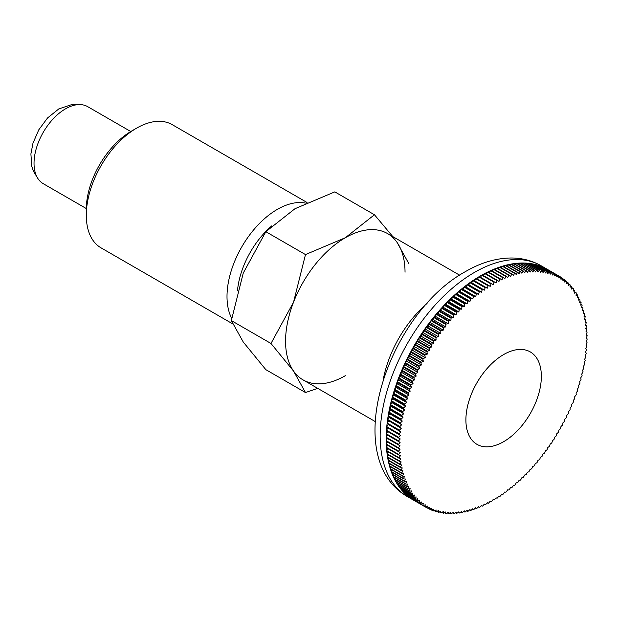 <?xml version="1.0" encoding="UTF-8"?>
<svg xmlns="http://www.w3.org/2000/svg" width="618" height="618" viewBox="0 0 618 618"><rect width="100%" height="100%" fill="white"/><g stroke="black" fill="none" stroke-linecap="round" stroke-linejoin="round"><path stroke-width="0.93" d="M305.655 203.121A71.147 41.074 120 0 0 253.813 229.687A71.147 41.074 120 0 0 227.007 296.516A71.147 41.074 120 0 0 231.688 318.293M271.727 225.887A63.924 36.91 120 0 0 237.497 290.522M307.022 202.48L172.175 124.627A71.147 41.074 120 0 0 136.601 128.15A71.147 41.074 120 0 0 86.296 215.28L86.296 209.386A63.924 36.91 120 0 1 131.495 131.101L136.601 128.15M392.809 236.601L374.454 214.755L345.3 237.745L305.477 254.577L293.565 302.109L270.985 343.477L293.565 371.086L305.477 392.538L317.714 388.351M408.946 263.824L397.034 242.372A84.481 48.776 120 0 0 345.3 237.745A84.481 48.776 120 0 0 293.565 302.109A84.481 48.776 120 0 0 285.562 341.221A84.481 48.776 120 0 0 293.565 371.086A84.481 48.776 120 0 0 345.3 375.705M305.477 392.538L265.84 369.657L243.26 342.04L231.348 320.587L243.26 273.063L265.84 231.696L294.995 208.706L334.817 191.874L374.454 214.755M541.353 376.354A53.349 30.8 -60 0 1 518.062 430.043A53.349 30.8 -60 0 1 476.949 444.334A53.349 30.8 -60 0 1 465.902 419.916A53.349 30.8 -60 0 1 489.186 366.227A53.349 30.8 -60 0 1 530.298 351.936A53.349 30.8 -60 0 1 541.353 376.354A53.357 30.807 -60 0 1 518.062 430.051A53.357 30.807 -60 0 1 476.949 444.342A53.357 30.807 -60 0 1 465.895 419.916A53.357 30.807 -60 0 1 489.186 366.219A53.357 30.807 -60 0 1 530.306 351.928A53.357 30.807 -60 0 1 541.353 376.354M405.037 272.237A84.481 48.776 120 0 0 397.034 242.372M265.84 231.696L305.477 254.577M231.348 320.587L270.985 343.477M86.296 215.28A71.147 41.074 120 0 0 101.035 247.849L232.716 323.878M494.037 500.062L493.133 499.545L494.037 500.062A133.395 77.018 120 0 0 494.5 499.784A489.232 399.259 -63.1 0 0 496.053 497.799A489.232 12.545 29 0 0 496.996 498.255A133.395 77.018 120 0 0 497.459 497.961A489.232 398.672 -66.2 0 0 498.973 495.953A489.232 25.075 27.9 0 0 499.954 496.339A133.395 77.018 120 0 0 500.418 496.03A489.232 397.683 -69.3 0 0 501.893 494.006A489.232 37.59 26.9 0 0 502.905 494.323A133.395 77.018 120 0 0 503.369 493.998A489.232 396.308 -72.3 0 0 504.798 491.959A489.232 50.066 25.8 0 0 505.841 492.206A133.395 77.018 120 0 0 506.304 491.866A489.232 394.539 -75.3 0 0 507.687 489.811A489.232 62.488 24.8 0 0 508.769 489.989A133.395 77.018 120 0 0 509.232 489.634A489.232 392.384 -78.3 0 0 510.568 487.571A489.232 74.848 23.7 0 0 511.681 487.672A133.395 77.018 120 0 0 512.137 487.301A489.232 389.834 -81.2 0 0 513.434 485.23A489.232 87.138 22.6 0 0 514.578 485.261A133.395 77.018 120 0 0 515.026 484.875A489.232 386.907 -84 0 0 516.277 482.805A489.232 99.336 21.6 0 0 517.451 482.766A133.395 77.018 120 0 0 517.899 482.364A489.232 383.593 -86.7 0 0 519.097 480.286A489.232 111.441 20.5 0 0 520.294 480.171A133.395 77.018 120 0 0 520.742 479.761A489.232 379.908 -89.4 0 0 521.893 477.675A489.232 123.438 19.4 0 0 523.114 477.498A133.395 77.018 120 0 0 523.554 477.065A489.232 375.844 -91.9 0 0 524.659 474.987A489.232 135.311 18.3 0 0 525.91 474.732A133.395 77.018 120 0 0 526.343 474.292A489.232 371.403 -94.4 0 0 527.393 472.214A489.232 147.045 17.1 0 0 528.668 471.889A133.395 77.018 120 0 0 529.093 471.434A489.232 366.605 -96.9 0 0 530.09 469.363A489.232 158.641 16 0 0 531.387 468.969A133.395 77.018 120 0 0 531.812 468.498A489.232 361.437 -99.2 0 0 532.755 466.435A489.232 170.081 14.8 0 0 534.076 465.964A133.395 77.018 120 0 0 534.493 465.493A489.232 355.922 -101.4 0 0 535.381 463.438A489.232 181.344 13.6 0 0 536.718 462.897A133.395 77.018 120 0 0 537.127 462.411A489.232 350.051 -103.6 0 0 537.969 460.364A489.232 192.437 12.4 0 0 539.313 459.753A133.395 77.018 120 0 0 539.723 459.251A489.232 343.832 -105.7 0 0 540.503 457.227A489.232 203.337 11.1 0 0 541.87 456.547A133.395 77.018 120 0 0 542.264 456.038A489.232 337.274 -107.7 0 0 542.998 454.021A489.232 214.037 9.9 0 0 544.373 453.272A133.395 77.018 120 0 0 544.767 452.755A489.232 330.383 -109.7 0 0 545.439 450.761A489.232 224.527 8.6 0 0 546.83 449.935A133.395 77.018 120 0 0 547.208 449.41A489.232 323.168 -111.5 0 0 547.834 447.432A489.232 234.794 7.2 0 0 549.232 446.544A133.395 77.018 120 0 0 549.603 446.011A489.232 315.636 -113.3 0 0 550.174 444.056A489.232 244.828 5.9 0 0 551.58 443.098A133.395 77.018 120 0 0 551.944 442.558A489.232 307.787 -115.1 0 0 552.453 440.634A489.232 254.624 4.5 0 0 553.867 439.607A133.395 77.018 120 0 0 554.222 439.058A489.232 299.637 -116.8 0 0 554.678 437.158A489.232 264.164 3 0 0 556.092 436.061A133.395 77.018 120 0 0 556.439 435.505A489.232 291.194 -118.4 0 0 556.841 433.635A489.232 273.442 1.5 0 0 558.255 432.476A133.395 77.018 120 0 0 558.595 431.912A489.232 282.457 -120 0 0 558.942 430.074A489.232 282.457 0 0 0 560.356 428.853A133.395 77.018 120 0 0 560.68 428.282A489.232 273.45 -121.5 0 0 560.974 426.474A489.232 291.186 -1.6 0 0 562.395 425.192A133.395 77.018 120 0 0 562.704 424.612A489.232 264.164 -123 0 0 562.944 422.843A489.232 299.637 -3.2 0 0 564.358 421.491A133.395 77.018 120 0 0 564.659 420.912A489.232 254.624 -124.5 0 0 564.837 419.174A489.232 307.787 -4.9 0 0 566.25 417.768A133.395 77.018 120 0 0 566.544 417.181A489.232 244.828 -125.9 0 0 566.667 415.489A489.232 315.628 -6.7 0 0 568.073 414.021A133.395 77.018 120 0 0 568.351 413.427A489.232 234.794 -127.2 0 0 568.421 411.773A489.232 323.168 -8.5 0 0 569.819 410.244A133.395 77.018 120 0 0 570.09 409.657A489.232 224.527 -128.6 0 0 570.105 408.042A489.232 330.383 -10.3 0 0 571.495 406.459A133.395 77.018 120 0 0 571.75 405.864A489.232 214.044 -129.9 0 0 571.712 404.296A489.232 337.274 -12.3 0 0 573.087 402.65A133.395 77.018 120 0 0 573.326 402.055A489.232 203.345 -131.1 0 0 573.241 400.534A489.232 343.824 -14.3 0 0 574.601 398.834A133.395 77.018 120 0 0 574.833 398.239A489.232 192.445 -132.4 0 0 574.686 396.764A489.232 350.043 -16.4 0 0 576.038 395.018A133.395 77.018 120 0 0 576.254 394.415A489.232 181.352 -133.6 0 0 576.053 392.994A489.232 355.914 -18.6 0 0 577.39 391.186A133.395 77.018 120 0 0 577.591 390.591A489.232 170.081 -134.8 0 0 577.343 389.216A489.232 361.437 -20.8 0 0 578.657 387.362A133.395 77.018 120 0 0 578.85 386.768A489.232 158.648 -136 0 0 578.541 385.447A489.232 366.605 -23.1 0 0 579.838 383.546A133.395 77.018 120 0 0 580.016 382.944A489.232 147.053 -137.1 0 0 579.661 381.677A489.232 371.403 -25.6 0 0 580.935 379.73A133.395 77.018 120 0 0 581.098 379.135A489.232 135.311 -138.3 0 0 580.696 377.922A489.232 375.837 -28.1 0 0 581.947 375.929A133.395 77.018 120 0 0 582.094 375.335A489.232 123.438 -139.4 0 0 581.646 374.184A489.232 379.908 -30.6 0 0 582.867 372.152A133.395 77.018 120 0 0 583.006 371.557A489.232 111.449 -140.5 0 0 582.504 370.46A489.232 383.593 -33.3 0 0 583.701 368.382A133.395 77.018 120 0 0 583.825 367.795A489.232 99.343 -141.6 0 0 583.276 366.76A489.232 386.907 -36 0 0 584.45 364.643A133.395 77.018 120 0 0 584.558 364.056A489.232 87.138 -142.6 0 0 583.956 363.083A489.232 389.834 -38.8 0 0 585.099 360.927A133.395 77.018 120 0 0 585.192 360.348A489.232 74.855 -143.7 0 0 584.551 359.437A489.232 392.384 -41.7 0 0 585.663 357.243A133.395 77.018 120 0 0 585.74 356.671A489.232 62.495 -144.8 0 0 585.053 355.821A489.232 394.539 -44.7 0 0 586.134 353.596A133.395 77.018 120 0 0 586.196 353.025A489.232 50.066 -145.8 0 0 585.462 352.237A489.232 396.308 -47.7 0 0 586.513 349.981A133.395 77.018 120 0 0 586.567 349.417A489.232 37.598 -146.9 0 0 585.787 348.699A489.232 397.683 -50.7 0 0 586.799 346.412A133.395 77.018 120 0 0 586.837 345.856A489.232 25.083 -147.9 0 0 586.011 345.199A489.232 398.664 -53.8 0 0 586.992 342.882A133.395 77.018 120 0 0 587.015 342.333A489.232 12.553 -149 0 0 586.15 341.746A489.232 399.259 -56.9 0 0 587.092 339.406A133.395 77.018 120 0 0 587.1 338.865L586.196 338.347A489.232 399.46 -60 0 0 587.1 335.983A133.395 77.018 120 0 0 587.092 335.45A489.232 12.545 -151 0 1 586.15 334.995A489.232 399.259 -63.1 0 0 587.015 332.608A133.395 77.018 120 0 0 586.992 332.09A489.232 25.075 -152.1 0 1 586.011 331.704A489.232 398.672 -66.2 0 0 586.837 329.301A133.395 77.018 120 0 0 586.799 328.784A489.232 37.59 -153.1 0 1 585.787 328.475A489.232 397.683 -69.3 0 0 586.567 326.049A133.395 77.018 120 0 0 586.513 325.547A489.232 50.066 -154.2 0 1 585.462 325.3A489.232 396.308 -72.3 0 0 586.196 322.866A133.395 77.018 120 0 0 586.134 322.372A489.232 62.488 -155.2 0 1 585.053 322.194A489.232 394.539 -75.3 0 0 585.74 319.745A133.395 77.018 120 0 0 585.663 319.267A489.232 74.848 -156.3 0 1 584.551 319.158A489.232 392.384 -78.3 0 0 585.192 316.702A133.395 77.018 120 0 0 585.099 316.231A489.232 87.138 -157.4 0 1 583.956 316.2A489.232 389.834 -81.2 0 0 584.558 313.728A133.395 77.018 120 0 0 584.45 313.272A489.232 99.336 -158.4 0 1 583.276 313.311A489.232 386.907 -84 0 0 583.825 310.831A133.395 77.018 120 0 0 583.701 310.383A489.232 111.441 -159.5 0 1 582.504 310.499A489.232 383.593 -86.7 0 0 583.006 308.019A133.395 77.018 120 0 0 582.867 307.586A489.232 123.438 -160.6 0 1 581.646 307.764A489.232 379.908 -89.4 0 0 582.094 305.284A133.395 77.018 120 0 0 581.947 304.867A489.232 135.311 -161.7 0 1 580.696 305.122A489.232 375.844 -91.9 0 0 581.098 302.642A133.395 77.018 120 0 0 580.935 302.233A489.232 147.045 -162.9 0 1 579.661 302.557A489.232 371.403 -94.4 0 0 580.016 300.078A133.395 77.018 120 0 0 579.838 299.691A489.232 158.641 -164 0 1 578.541 300.085A489.232 366.605 -96.9 0 0 578.85 297.613A133.395 77.018 120 0 0 578.657 297.235A489.232 170.081 -165.2 0 1 577.343 297.706A489.232 361.437 -99.2 0 0 577.591 295.234A133.395 77.018 120 0 0 577.39 294.871A489.232 181.344 -166.4 0 1 576.053 295.412A489.232 355.922 -101.4 0 0 576.254 292.955A133.395 77.018 120 0 0 576.038 292.608A489.232 192.437 -167.6 0 1 574.686 293.218A489.232 350.051 -103.6 0 0 574.833 290.777A133.395 77.018 120 0 0 574.601 290.445A489.232 203.337 -168.9 0 1 573.241 291.124A489.232 343.832 -105.7 0 0 573.326 288.691A133.395 77.018 120 0 0 573.087 288.374A489.232 214.037 -170.1 0 1 571.712 289.131A489.232 337.274 -107.7 0 0 571.75 286.713A133.395 77.018 120 0 0 571.495 286.412A489.232 224.527 -171.4 0 1 570.105 287.231A489.232 330.383 -109.7 0 0 570.09 284.836A133.395 77.018 120 0 0 569.819 284.55A489.232 234.794 -172.8 0 1 568.421 285.439A489.232 323.168 -111.5 0 0 568.351 283.067A133.395 77.018 120 0 0 568.073 282.797A489.232 244.828 -174.1 0 1 566.667 283.755A489.232 315.636 -113.3 0 0 566.544 281.406A133.395 77.018 120 0 0 566.25 281.151A489.232 254.624 -175.5 0 1 564.837 282.179A489.232 307.787 -115.1 0 0 564.659 279.846A133.395 77.018 120 0 0 564.358 279.614A489.232 264.164 -177 0 1 562.944 280.703A489.232 299.637 -116.8 0 0 562.704 278.401A133.395 77.018 120 0 0 562.395 278.185A489.232 273.442 -178.5 0 1 560.974 279.344A489.232 291.194 -118.4 0 0 560.68 277.073A133.395 77.018 120 0 0 560.356 276.872A489.232 282.457 180 0 1 558.942 278.092A489.232 282.457 -120 0 0 558.595 275.852A133.395 77.018 120 0 0 558.255 275.674A489.232 291.186 178.4 0 1 556.841 276.957A489.232 273.45 -121.5 0 0 556.439 274.747A133.395 77.018 120 0 0 556.092 274.585A489.232 299.637 176.8 0 1 554.678 275.937A489.232 264.164 -123 0 0 554.222 273.759A133.395 77.018 120 0 0 553.867 273.619A489.232 307.787 175.1 0 1 552.453 275.025A489.232 254.624 -124.5 0 0 551.944 272.886A133.395 77.018 120 0 0 551.58 272.762A489.232 315.628 173.3 0 1 550.174 274.23A489.232 244.828 -125.9 0 0 549.603 272.136A133.395 77.018 120 0 0 549.232 272.028A489.232 323.168 171.5 0 1 547.834 273.558A489.232 234.794 -127.2 0 0 547.208 271.495A133.395 77.018 120 0 0 546.83 271.41A489.232 330.383 169.7 0 1 545.439 272.994A489.232 224.527 -128.6 0 0 544.767 270.978A133.395 77.018 120 0 0 544.373 270.908A489.232 337.274 167.7 0 1 542.998 272.553A489.232 214.044 -129.9 0 0 542.264 270.584A133.395 77.018 120 0 0 541.87 270.529A489.232 343.824 165.7 0 1 540.503 272.229A489.232 203.345 -131.1 0 0 539.723 270.305A133.395 77.018 120 0 0 539.313 270.275A489.232 350.043 163.6 0 1 537.969 272.02A489.232 192.445 -132.4 0 0 537.127 270.143A133.395 77.018 120 0 0 536.718 270.128A489.232 355.914 161.4 0 1 535.381 271.935A489.232 181.352 -133.6 0 0 534.493 270.105A133.395 77.018 120 0 0 534.076 270.112A489.232 361.437 159.2 0 1 532.755 271.966A489.232 170.081 -134.8 0 0 531.812 270.19A133.395 77.018 120 0 0 531.387 270.213A489.232 366.605 156.9 0 1 530.09 272.113A489.232 158.648 -136 0 0 529.093 270.39A133.395 77.018 120 0 0 528.668 270.429A489.232 371.403 154.4 0 1 527.393 272.376A489.232 147.053 -137.1 0 0 526.343 270.715A133.395 77.018 120 0 0 525.91 270.777A489.232 375.837 151.9 0 1 524.659 272.762A489.232 135.311 -138.3 0 0 523.554 271.155A133.395 77.018 120 0 0 523.114 271.232A489.232 379.908 149.4 0 1 521.893 273.272A489.232 123.438 -139.4 0 0 520.742 271.711A133.395 77.018 120 0 0 520.294 271.812A489.232 383.593 146.7 0 1 519.097 273.89A489.232 111.449 -140.5 0 0 517.899 272.391A133.395 77.018 120 0 0 517.451 272.507A489.232 386.907 144 0 1 516.277 274.624A489.232 99.343 -141.6 0 0 515.026 273.187A133.395 77.018 120 0 0 514.578 273.326A489.232 389.834 141.2 0 1 513.434 275.481A489.232 87.138 -142.6 0 0 512.137 274.106A133.395 77.018 120 0 0 511.681 274.261A489.232 392.384 138.3 0 1 510.568 276.447A489.232 74.855 -143.7 0 0 509.232 275.134A133.395 77.018 120 0 0 508.769 275.304A489.232 394.539 135.3 0 1 507.687 277.528A489.232 62.495 -144.8 0 0 506.304 276.277A133.395 77.018 120 0 0 505.841 276.47A489.232 396.308 132.3 0 1 504.798 278.726A489.232 50.066 -145.8 0 0 503.369 277.536A133.395 77.018 120 0 0 502.905 277.745A489.232 397.683 129.3 0 1 501.893 280.031A489.232 37.598 -146.9 0 0 500.418 278.911A133.395 77.018 120 0 0 499.954 279.135A489.232 398.664 126.2 0 1 498.973 281.453A489.232 25.083 -147.9 0 0 497.459 280.394A133.395 77.018 120 0 0 496.996 280.634A489.232 399.259 123.1 0 1 496.053 282.974A489.232 12.553 -149 0 0 494.5 281.986A133.395 77.018 120 0 0 494.037 282.248A489.232 399.46 120 0 1 493.133 284.612L491.534 283.693A133.395 77.018 120 0 0 491.071 283.971A489.232 399.259 116.9 0 1 490.205 286.35A489.232 12.545 -151 0 1 488.575 285.501A133.395 77.018 120 0 0 488.112 285.794A489.232 398.672 113.8 0 1 487.285 288.197A489.232 25.075 -152.1 0 1 485.617 287.416A133.395 77.018 120 0 0 485.153 287.725A489.232 397.683 110.7 0 1 484.373 290.143A489.232 37.59 -153.1 0 1 482.666 289.433A133.395 77.018 120 0 0 482.202 289.757A489.232 396.308 107.7 0 1 481.468 292.198A489.232 50.066 -154.2 0 1 479.722 291.549A133.395 77.018 120 0 0 479.267 291.889A489.232 394.539 104.7 0 1 478.571 294.338A489.232 62.488 -155.2 0 1 476.795 293.766A133.395 77.018 120 0 0 476.339 294.122A489.232 392.384 101.7 0 1 475.69 296.586A489.232 74.848 -156.3 0 1 473.882 296.084A133.395 77.018 120 0 0 473.427 296.455A489.232 389.834 98.8 0 1 472.832 298.919A489.232 87.138 -157.4 0 1 470.993 298.486A133.395 77.018 120 0 0 470.537 298.873A489.232 386.907 96 0 1 469.989 301.352A489.232 99.336 -158.4 0 1 468.12 300.989A133.395 77.018 120 0 0 467.671 301.391A489.232 383.593 93.3 0 1 467.169 303.871A489.232 111.441 -159.5 0 1 465.269 303.585A133.395 77.018 120 0 0 464.829 303.994A489.232 379.908 90.6 0 1 464.373 306.474A489.232 123.438 -160.6 0 1 462.449 306.258A133.395 77.018 120 0 0 462.009 306.683A489.232 375.844 88.1 0 1 461.607 309.17A489.232 135.311 -161.7 0 1 459.661 309.023A133.395 77.018 120 0 0 459.228 309.464A489.232 371.403 85.6 0 1 458.873 311.935A489.232 147.045 -162.9 0 1 456.903 311.866A133.395 77.018 120 0 0 456.47 312.314A489.232 366.605 83.1 0 1 456.169 314.794A489.232 158.641 -164 0 1 454.184 314.786A133.395 77.018 120 0 0 453.759 315.25A489.232 361.437 80.8 0 1 453.504 317.722A489.232 170.081 -165.2 0 1 451.495 317.783A133.395 77.018 120 0 0 451.078 318.262A489.232 355.922 78.6 0 1 450.877 320.719A489.232 181.344 -166.4 0 1 448.853 320.858A133.395 77.018 120 0 0 448.444 321.345A489.232 350.051 76.4 0 1 448.297 323.793A489.232 192.437 -167.6 0 1 446.25 324.002A133.395 77.018 120 0 0 445.848 324.496A489.232 343.832 74.3 0 1 445.756 326.93A489.232 203.337 -168.9 0 1 443.701 327.208A133.395 77.018 120 0 0 443.299 327.718A489.232 337.274 72.3 0 1 443.26 330.136A489.232 214.037 -170.1 0 1 441.19 330.483A133.395 77.018 120 0 0 440.804 331.001A489.232 330.383 70.3 0 1 440.819 333.396A489.232 224.527 -171.4 0 1 438.734 333.813A133.395 77.018 120 0 0 438.355 334.346A489.232 323.168 68.5 0 1 438.425 336.717A489.232 234.794 -172.8 0 1 436.339 337.204A133.395 77.018 120 0 0 435.968 337.745A489.232 315.636 66.7 0 1 436.092 340.093A489.232 244.828 -174.1 0 1 433.99 340.649A133.395 77.018 120 0 0 433.627 341.198A489.232 307.787 64.9 0 1 433.805 343.523A489.232 254.624 -175.5 0 1 431.704 344.149A133.395 77.018 120 0 0 431.349 344.697A489.232 299.637 63.2 0 1 431.588 346.999A489.232 264.164 -177 0 1 429.471 347.687A133.395 77.018 120 0 0 429.131 348.251A489.232 291.194 61.6 0 1 429.425 350.522A489.232 273.442 -178.5 0 1 427.308 351.279A133.395 77.018 120 0 0 426.976 351.843A489.232 282.457 60 0 1 427.324 354.083A489.232 282.457 180 0 1 425.207 354.902A133.395 77.018 120 0 0 424.883 355.474A489.232 273.45 58.5 0 1 425.292 357.683A489.232 291.186 178.4 0 1 423.175 358.564A133.395 77.018 120 0 0 422.866 359.143A489.232 264.164 57 0 1 423.322 361.314A489.232 299.637 176.8 0 1 421.213 362.264A133.395 77.018 120 0 0 420.912 362.843A489.232 254.624 55.5 0 1 421.422 364.975A489.232 307.787 175.1 0 1 419.313 365.987A133.395 77.018 120 0 0 419.027 366.574A489.232 244.828 54.1 0 1 419.591 368.668A489.232 315.628 173.3 0 1 417.498 369.734A133.395 77.018 120 0 0 417.212 370.329A489.232 234.794 52.8 0 1 417.838 372.384A489.232 323.168 171.5 0 1 415.744 373.504A133.395 77.018 120 0 0 415.481 374.099A489.232 224.527 51.4 0 1 416.161 376.115A489.232 330.383 169.7 0 1 414.075 377.297A133.395 77.018 120 0 0 413.821 377.892A489.232 214.044 50.1 0 1 414.554 379.861A489.232 337.274 167.7 0 1 412.484 381.105A133.395 77.018 120 0 0 412.237 381.7A489.232 203.345 48.9 0 1 413.025 383.623A489.232 343.824 165.7 0 1 410.97 384.914A133.395 77.018 120 0 0 410.738 385.516A489.232 192.445 47.6 0 1 411.573 387.393A489.232 350.043 163.6 0 1 409.533 388.737A133.395 77.018 120 0 0 409.317 389.34A489.232 181.352 46.4 0 1 410.205 391.163A489.232 355.914 161.4 0 1 408.181 392.561A133.395 77.018 120 0 0 407.973 393.164A489.232 170.081 45.2 0 1 408.923 394.941A489.232 361.437 159.2 0 1 406.914 396.393A133.395 77.018 120 0 0 406.721 396.988A489.232 158.648 44 0 1 407.718 398.71A489.232 366.605 156.9 0 1 405.732 400.209A133.395 77.018 120 0 0 405.555 400.804A489.232 147.053 42.9 0 1 406.598 402.472A489.232 371.403 154.4 0 1 404.628 404.025A133.395 77.018 120 0 0 404.466 404.62A489.232 135.311 41.7 0 1 405.57 406.227A489.232 375.837 151.9 0 1 403.624 407.818A133.395 77.018 120 0 0 403.469 408.413A489.232 123.438 40.6 0 1 404.62 409.973A489.232 379.908 149.4 0 1 402.697 411.603A133.395 77.018 120 0 0 402.565 412.198A489.232 111.449 39.5 0 1 403.763 413.697A489.232 383.593 146.7 0 1 401.862 415.373A133.395 77.018 120 0 0 401.739 415.96A489.232 99.343 38.4 0 1 402.99 417.397A489.232 386.907 144 0 1 401.121 419.112A133.395 77.018 120 0 0 401.012 419.699A489.232 87.138 37.4 0 1 402.303 421.074A489.232 389.834 141.2 0 1 400.464 422.828A133.395 77.018 120 0 0 400.371 423.407A489.232 74.855 36.3 0 1 401.715 424.72A489.232 392.384 138.3 0 1 399.908 426.513A133.395 77.018 120 0 0 399.823 427.084A489.232 62.495 35.2 0 1 401.213 428.336A489.232 394.539 135.3 0 1 399.437 430.159A133.395 77.018 120 0 0 399.367 430.731A489.232 50.066 34.2 0 1 400.796 431.912A489.232 396.308 132.3 0 1 399.058 433.774A133.395 77.018 120 0 0 399.004 434.338A489.232 37.598 33.1 0 1 400.479 435.458A489.232 397.683 129.3 0 1 398.772 437.343A133.395 77.018 120 0 0 398.734 437.899A489.232 25.083 32.1 0 1 400.248 438.958A489.232 398.664 126.2 0 1 398.579 440.866A133.395 77.018 120 0 0 398.556 441.414A489.232 12.553 31 0 1 400.109 442.403A489.232 399.259 123.1 0 1 398.479 444.35L386.188 437.25L387.478 435.111L400.109 442.403M426.976 507.903L414.693 500.804A133.395 77.018 -60 0 1 413.805 500.31A133.395 77.018 -60 0 1 412.924 499.784L425.207 506.884A489.232 282.457 0 0 0 427.324 506.057A489.232 282.457 60 0 1 426.976 507.903A133.395 77.018 120 0 0 427.308 508.081A489.232 291.186 -1.6 0 0 429.425 507.2A489.232 273.45 58.5 0 1 429.131 509.008A133.395 77.018 120 0 0 429.471 509.17A489.232 299.637 -3.2 0 0 431.588 508.22A489.232 264.164 57 0 1 431.349 509.989A133.395 77.018 120 0 0 431.704 510.136A489.232 307.787 -4.9 0 0 433.805 509.132A489.232 254.624 55.5 0 1 433.627 510.862A133.395 77.018 120 0 0 433.99 510.993A489.232 315.628 -6.7 0 0 436.092 509.927A489.232 244.828 54.1 0 1 435.968 511.619A133.395 77.018 120 0 0 436.339 511.727A489.232 323.168 -8.5 0 0 438.425 510.599A489.232 234.794 52.8 0 1 438.355 512.252A133.395 77.018 120 0 0 438.734 512.345A489.232 330.383 -10.3 0 0 440.819 511.163A489.232 224.527 51.4 0 1 440.804 512.77A133.395 77.018 120 0 0 441.19 512.847A489.232 337.274 -12.3 0 0 443.26 511.604A489.232 214.044 50.1 0 1 443.299 513.172A133.395 77.018 120 0 0 443.701 513.226A489.232 343.824 -14.3 0 0 445.756 511.928A489.232 203.345 48.9 0 1 445.848 513.45A133.395 77.018 120 0 0 446.25 513.481A489.232 350.043 -16.4 0 0 448.297 512.137A489.232 192.445 47.6 0 1 448.444 513.612A133.395 77.018 120 0 0 448.853 513.62A489.232 355.914 -18.6 0 0 450.877 512.222A489.232 181.352 46.4 0 1 451.078 513.651A133.395 77.018 120 0 0 451.495 513.643A489.232 361.437 -20.8 0 0 453.504 512.191A489.232 170.081 45.2 0 1 453.759 513.566A133.395 77.018 120 0 0 454.184 513.543A489.232 366.605 -23.1 0 0 456.169 512.044A489.232 158.648 44 0 1 456.47 513.365A133.395 77.018 120 0 0 456.903 513.319A489.232 371.403 -25.6 0 0 458.873 511.774A489.232 147.053 42.9 0 1 459.228 513.04A133.395 77.018 120 0 0 459.661 512.979A489.232 375.837 -28.1 0 0 461.607 511.387A489.232 135.311 41.7 0 1 462.009 512.6A133.395 77.018 120 0 0 462.449 512.523A489.232 379.908 -30.6 0 0 464.373 510.885A489.232 123.438 40.6 0 1 464.829 512.044A133.395 77.018 120 0 0 465.269 511.943A489.232 383.593 -33.3 0 0 467.169 510.267A489.232 111.449 39.5 0 1 467.671 511.364A133.395 77.018 120 0 0 468.12 511.248A489.232 386.907 -36 0 0 469.989 509.526A489.232 99.343 38.4 0 1 470.537 510.568A133.395 77.018 120 0 0 470.993 510.429A489.232 389.834 -38.8 0 0 472.832 508.676A489.232 87.138 37.4 0 1 473.427 509.649A133.395 77.018 120 0 0 473.882 509.495A489.232 392.384 -41.7 0 0 475.69 507.71A489.232 74.855 36.3 0 1 476.339 508.622A133.395 77.018 120 0 0 476.795 508.452A489.232 394.539 -44.7 0 0 478.571 506.621A489.232 62.495 35.2 0 1 479.267 507.478A133.395 77.018 120 0 0 479.722 507.285A489.232 396.308 -47.7 0 0 481.468 505.431A489.232 50.066 34.2 0 1 482.202 506.212A133.395 77.018 120 0 0 482.666 506.011A489.232 397.683 -50.7 0 0 484.373 504.118A489.232 37.598 33.1 0 1 485.153 504.844A133.395 77.018 120 0 0 485.617 504.62A489.232 398.664 -53.8 0 0 487.285 502.704A489.232 25.083 32.1 0 1 488.112 503.361A133.395 77.018 120 0 0 488.575 503.114A489.232 399.259 -56.9 0 0 490.205 501.175A489.232 12.553 31 0 1 491.071 501.762A133.395 77.018 120 0 0 491.534 501.507A489.232 399.46 -60 0 0 493.133 499.545M491.071 501.762L490.159 501.237M488.112 503.361L487.185 502.828M485.153 504.844L484.211 504.303M482.202 506.212L481.244 505.663M479.267 507.478L478.293 506.915M476.339 508.622L475.35 508.05M473.427 509.649L472.422 509.07M470.537 510.568L469.51 509.966M467.671 511.364L466.613 510.754M464.829 512.044L463.747 511.418M462.009 512.6L460.904 511.967M459.228 513.04L458.092 512.392M456.47 513.365L455.311 512.693M453.759 513.566L452.561 512.878M451.078 513.651L449.85 512.94M448.444 513.612L447.177 512.878M445.848 513.45L444.543 512.693M443.299 513.172L441.947 512.392M440.804 512.77L439.406 511.967M438.355 512.252L436.911 511.418M435.968 511.619L434.462 510.754M433.627 510.862L432.067 509.966M431.349 509.989L429.726 509.054M429.131 509.008L427.44 508.027M424.883 506.683L412.6 499.591A133.395 77.018 -60 0 1 410.893 498.471L423.175 505.563A489.232 273.442 1.5 0 0 425.292 504.813A489.232 291.194 61.6 0 1 424.883 506.683A133.395 77.018 120 0 0 425.207 506.884M422.866 505.346L410.576 498.255A133.395 77.018 -60 0 1 408.923 497.05L421.213 504.141A489.232 264.164 3 0 0 423.322 503.446A489.232 299.637 63.2 0 1 422.866 505.346A133.395 77.018 120 0 0 423.175 505.563M420.912 503.902L408.622 496.81A133.395 77.018 -60 0 1 407.03 495.512L419.313 502.604A489.232 254.624 4.5 0 0 421.422 501.978A489.232 307.787 64.9 0 1 420.912 503.902A133.395 77.018 120 0 0 421.213 504.141M419.027 502.349L406.737 495.257A133.395 77.018 -60 0 1 405.207 493.859L417.498 500.959A489.232 244.828 5.9 0 0 419.591 500.402A489.232 315.636 66.7 0 1 419.027 502.349A133.395 77.018 120 0 0 419.313 502.604M417.212 500.688L404.929 493.597A133.395 77.018 -60 0 1 403.461 492.106L415.744 499.205A489.232 234.794 7.2 0 0 417.838 498.711A489.232 323.168 68.5 0 1 417.212 500.688A133.395 77.018 120 0 0 417.498 500.959M415.481 498.919L403.191 491.82A133.395 77.018 -60 0 1 401.793 490.252L414.075 497.343A489.232 224.527 8.6 0 0 416.161 496.918A489.232 330.383 70.3 0 1 415.481 498.919A133.395 77.018 120 0 0 415.744 499.205M413.821 497.042L401.538 489.95A133.395 77.018 -60 0 1 400.194 488.282L412.484 495.373A489.232 214.037 9.9 0 0 414.554 495.026A489.232 337.274 72.3 0 1 413.821 497.042A133.395 77.018 120 0 0 414.075 497.343M412.237 495.057L399.954 487.965A133.395 77.018 -60 0 1 398.68 486.219L410.97 493.311A489.232 203.337 11.1 0 0 413.025 493.033A489.232 343.832 74.3 0 1 412.237 495.057A133.395 77.018 120 0 0 412.484 495.373M410.738 492.979L398.448 485.887A133.395 77.018 -60 0 1 397.25 484.048L409.533 491.148A489.232 192.437 12.4 0 0 411.573 490.931A489.232 350.051 76.4 0 1 410.738 492.979A133.395 77.018 120 0 0 410.97 493.311M409.317 490.792L397.026 483.701A133.395 77.018 -60 0 1 395.899 481.785L408.181 488.877A489.232 181.344 13.6 0 0 410.205 488.738A489.232 355.922 78.6 0 1 409.317 490.792A133.395 77.018 120 0 0 409.533 491.148M407.973 488.514L395.69 481.422A133.395 77.018 -60 0 1 394.624 479.429L406.914 486.52A489.232 170.081 14.8 0 0 408.923 486.451A489.232 361.437 80.8 0 1 407.973 488.514A133.395 77.018 120 0 0 408.181 488.877M406.721 486.142L394.438 479.05A133.395 77.018 -60 0 1 393.442 476.972L405.732 484.064A489.232 158.641 16 0 0 407.718 484.072A489.232 366.605 83.1 0 1 406.721 486.142A133.395 77.018 120 0 0 406.914 486.52M405.555 483.67L393.264 476.578A133.395 77.018 -60 0 1 392.345 474.431L404.628 481.522A489.232 147.045 17.1 0 0 406.598 481.6A489.232 371.403 85.6 0 1 405.555 483.67A133.395 77.018 120 0 0 405.732 484.064M404.466 481.113L392.183 474.021A133.395 77.018 -60 0 1 391.333 471.797L403.624 478.888A489.232 135.311 18.3 0 0 405.57 479.035A489.232 375.844 88.1 0 1 404.466 481.113A133.395 77.018 120 0 0 404.628 481.522M403.469 478.471L391.186 471.372A133.395 77.018 -60 0 1 390.414 469.077L402.697 476.169A489.232 123.438 19.4 0 0 404.62 476.385A489.232 379.908 90.6 0 1 403.469 478.471A133.395 77.018 120 0 0 403.624 478.888M402.565 475.736L390.275 468.645A133.395 77.018 -60 0 1 389.579 466.273L401.862 473.365A489.232 111.441 20.5 0 0 403.763 473.658A489.232 383.593 93.3 0 1 402.565 475.736A133.395 77.018 120 0 0 402.697 476.169M401.739 472.925L389.456 465.825A133.395 77.018 -60 0 1 388.838 463.392L401.121 470.483A489.232 99.336 21.6 0 0 402.99 470.846A489.232 386.907 96 0 1 401.739 472.925A133.395 77.018 120 0 0 401.862 473.365M401.012 470.028L388.73 462.936A133.395 77.018 -60 0 1 388.181 460.433L400.464 467.525A489.232 87.138 22.6 0 0 402.303 467.957A489.232 389.834 98.8 0 1 401.012 470.028A133.395 77.018 120 0 0 401.121 470.483M400.371 467.053L388.089 459.962A133.395 77.018 -60 0 1 387.617 457.397L399.908 464.489A489.232 74.848 23.7 0 0 401.715 464.991A489.232 392.384 101.7 0 1 400.371 467.053A133.395 77.018 120 0 0 400.464 467.525M399.823 464.01L387.54 456.918A133.395 77.018 -60 0 1 387.146 454.292L399.437 461.383A489.232 62.488 24.8 0 0 401.213 461.955A489.232 394.539 104.7 0 1 399.823 464.01A133.395 77.018 120 0 0 399.908 464.489M399.367 460.889L387.084 453.797A133.395 77.018 -60 0 1 386.768 451.117L399.058 458.208A489.232 50.066 25.8 0 0 400.796 458.857A489.232 396.308 107.7 0 1 399.367 460.889A133.395 77.018 120 0 0 399.437 461.383M399.004 457.706L386.721 450.615A133.395 77.018 -60 0 1 386.482 447.872L398.772 454.972A489.232 37.59 26.9 0 0 400.479 455.682A489.232 397.683 110.7 0 1 399.004 457.706A133.395 77.018 120 0 0 399.058 458.208M398.734 454.454L386.451 447.362A133.395 77.018 -60 0 1 386.289 444.574L398.579 451.665A489.232 25.075 27.9 0 0 400.248 452.453A489.232 398.672 113.8 0 1 398.734 454.454A133.395 77.018 120 0 0 398.772 454.972M398.556 451.14L386.265 444.048A133.395 77.018 -60 0 1 386.188 441.213L398.479 448.305A489.232 12.545 29 0 0 400.109 449.155A489.232 399.259 116.9 0 1 398.556 451.14A133.395 77.018 120 0 0 398.579 451.665M398.479 444.35A133.395 77.018 120 0 0 398.471 444.89L400.062 445.81A489.232 399.46 120 0 1 398.471 447.772A133.395 77.018 120 0 0 398.479 448.305M398.471 447.772L386.18 440.68A133.395 77.018 -60 0 1 386.173 439.243A133.395 77.018 -60 0 1 386.18 437.791L398.471 444.89M459.622 275.18L387.54 233.565A84.481 48.776 120 0 0 322.441 256.2A84.481 48.776 120 0 0 285.562 341.221A84.481 48.776 120 0 0 303.059 379.892L375.141 421.507M130.769 131.526L87.702 106.659A44.465 25.67 120 0 0 53.442 118.579A44.465 25.67 120 0 0 34.029 163.322A44.465 25.67 120 0 0 43.237 183.677L86.304 208.544M386.188 437.25A133.395 77.018 -60 0 1 386.265 434.323L398.556 441.414M386.265 434.323L387.478 435.111M398.579 440.866L386.289 433.774A133.395 77.018 -60 0 1 386.451 430.808L398.734 437.899M386.451 430.808L400.248 438.958M386.289 433.774L387.617 431.665M398.772 437.343L386.482 430.252A133.395 77.018 -60 0 1 386.721 427.239L399.004 434.338M386.721 427.239L400.479 435.458M386.482 430.252L387.841 428.166M399.058 433.774L386.768 426.683A133.395 77.018 -60 0 1 387.084 423.639L399.367 430.731M387.084 423.639L400.796 431.912M386.768 426.683L388.166 424.62M399.437 430.159L387.146 423.067A133.395 77.018 -60 0 1 387.54 419.993L399.823 427.084M387.54 419.993L401.213 428.336M387.146 423.067L388.575 421.043M399.908 426.513L387.617 419.421A133.395 77.018 -60 0 1 388.089 416.316L400.371 423.407M388.089 416.316L389.077 417.428L401.715 424.72M387.617 419.421L389.077 417.428M400.464 422.828L388.181 415.736A133.395 77.018 -60 0 1 388.73 412.6L401.012 419.699M388.73 412.6L389.672 413.782L402.303 421.074M388.181 415.736L389.672 413.782M401.121 419.112L388.838 412.021A133.395 77.018 -60 0 1 389.456 408.869L401.739 415.96M389.456 408.869L390.36 410.105L402.99 417.397M388.838 412.021L390.36 410.105M401.862 415.373L389.579 408.274A133.395 77.018 -60 0 1 390.275 405.107L402.565 412.198M390.275 405.107L391.124 406.397L403.763 413.697M389.579 408.274L391.124 406.397M402.697 411.603L390.414 404.512A133.395 77.018 -60 0 1 391.186 401.321L403.469 408.413M391.186 401.321L391.99 402.681L404.62 409.973M390.414 404.512L391.99 402.681M403.624 407.818L391.333 400.727A133.395 77.018 -60 0 1 392.183 397.529L404.466 404.62M392.183 397.529L392.932 398.934L405.57 406.227M391.333 400.727L392.932 398.934M404.628 404.025L392.345 396.926A133.395 77.018 -60 0 1 393.264 393.712L405.555 400.804M393.264 393.712L393.967 395.18L406.598 402.472M392.345 396.926L393.967 395.18M405.732 400.209L393.442 393.118A133.395 77.018 -60 0 1 394.438 389.896L406.721 396.988M394.438 389.896L395.087 391.418L407.718 398.71M393.442 393.118L395.087 391.418M406.914 396.393L394.624 389.294A133.395 77.018 -60 0 1 395.69 386.072L407.973 393.164M395.69 386.072L396.292 387.648L408.923 394.941M394.624 389.294L396.292 387.648M408.181 392.561L395.899 385.47A133.395 77.018 -60 0 1 397.026 382.248L409.317 389.34M397.026 382.248L397.575 383.871L410.205 391.163M395.899 385.47L397.575 383.871M409.533 388.737L397.25 381.646A133.395 77.018 -60 0 1 398.448 378.425L410.738 385.516M398.448 378.425L398.942 380.101L411.573 387.393M397.25 381.646L398.942 380.101M410.97 384.914L398.68 377.822A133.395 77.018 -60 0 1 399.954 374.608L412.237 381.7M399.954 374.608L400.394 376.331L413.025 383.623M398.68 377.822L400.394 376.331M412.484 381.105L400.194 374.006A133.395 77.018 -60 0 1 401.538 370.8L413.821 377.892M401.538 370.8L401.916 372.569L414.554 379.861M400.194 374.006L401.916 372.569M414.075 377.297L401.793 370.205A133.395 77.018 -60 0 1 403.191 367.007L415.481 374.099M403.191 367.007L403.523 368.822L416.161 376.115M401.793 370.205L403.523 368.822M415.744 373.504L403.461 366.412A133.395 77.018 -60 0 1 404.929 363.229L417.212 370.329M404.929 363.229L405.207 365.091L417.838 372.384M403.461 366.412L405.207 365.091M417.498 369.734L405.207 362.642A133.395 77.018 -60 0 1 406.737 359.475L419.027 366.574M406.737 359.475L406.961 361.375L419.591 368.668M405.207 362.642L406.961 361.375M419.313 365.987L407.03 358.896A133.395 77.018 -60 0 1 408.622 355.752L420.912 362.843M408.622 355.752L408.792 357.683L421.422 364.975M407.03 358.896L408.792 357.683M421.213 362.264L408.923 355.165A133.395 77.018 -60 0 1 410.576 352.051L422.866 359.143M410.576 352.051L410.692 354.021L423.322 361.314M408.923 355.165L410.692 354.021M423.175 358.564L410.893 351.472A133.395 77.018 -60 0 1 412.6 348.382L424.883 355.474M412.6 348.382L412.654 350.391L425.292 357.683M410.893 351.472L412.654 350.391M425.207 354.902L412.924 347.81A133.395 77.018 -60 0 1 414.693 344.751L426.976 351.843M414.693 344.751L414.693 346.791L427.324 354.083M412.924 347.81L414.693 346.791M427.308 351.279L415.026 344.18A133.395 77.018 -60 0 1 416.849 341.159L429.131 348.251M416.849 341.159L416.787 343.229L429.425 350.522M415.026 344.18L416.787 343.229M429.471 347.687L417.189 340.595A133.395 77.018 -60 0 1 419.066 337.606L431.349 344.697M419.066 337.606L418.95 339.707L431.588 346.999M417.189 340.595L418.95 339.707M431.704 344.149L419.413 337.057A133.395 77.018 -60 0 1 421.345 334.106L433.627 341.198M421.345 334.106L421.175 336.231L433.805 343.523M419.413 337.057L421.175 336.231M433.99 340.649L421.708 333.558A133.395 77.018 -60 0 1 423.678 330.653L435.968 337.745M423.678 330.653L423.461 332.801L436.092 340.093M421.708 333.558L423.461 332.801M436.339 337.204L424.048 330.112A133.395 77.018 -60 0 1 426.072 327.254L438.355 334.346M426.072 327.254L425.794 329.425L438.425 336.717M424.048 330.112L425.794 329.425M438.734 333.813L426.451 326.721A133.395 77.018 -60 0 1 428.521 323.909L440.804 331.001M428.521 323.909L428.189 326.103L440.819 333.396M426.451 326.721L428.189 326.103M441.19 330.483L428.907 323.392A133.395 77.018 -60 0 1 431.016 320.626L443.299 327.718M431.016 320.626L430.63 322.843L443.26 330.136M428.907 323.392L430.63 322.843M443.701 327.208L431.41 320.116A133.395 77.018 -60 0 1 433.566 317.405L445.848 324.496M433.566 317.405L433.125 319.637L445.756 326.93M431.41 320.116L433.125 319.637M446.25 324.002L433.967 316.91A133.395 77.018 -60 0 1 436.154 314.253L448.444 321.345M436.154 314.253L435.667 316.501L448.297 323.793M433.967 316.91L435.667 316.501M448.853 320.858L436.571 313.766A133.395 77.018 -60 0 1 438.795 311.171L451.078 318.262M438.795 311.171L438.247 313.426L450.877 320.719M436.571 313.766L438.247 313.426M451.495 317.783L439.213 310.692A133.395 77.018 -60 0 1 441.468 308.158L453.759 315.25M441.468 308.158L440.873 310.421L453.504 317.722M439.213 310.692L440.873 310.421M454.184 314.786L441.893 307.694A133.395 77.018 -60 0 1 444.188 305.222L456.47 312.314M444.188 305.222L443.539 307.494L456.169 314.794M441.893 307.694L443.539 307.494M456.903 311.866L444.62 304.774A133.395 77.018 -60 0 1 446.938 302.372L459.228 309.464M446.938 302.372L446.242 304.643L458.873 311.935M444.62 304.774L446.242 304.643M459.661 309.023L447.378 301.932A133.395 77.018 -60 0 1 449.726 299.591L462.009 306.683M449.726 299.591L448.977 301.87L461.607 309.17M447.378 301.932L448.977 301.87M462.449 306.258L450.167 299.166A133.395 77.018 -60 0 1 452.538 296.903L464.829 303.994M452.538 296.903L451.743 299.182L464.373 306.474M450.167 299.166L451.743 299.182M465.269 303.585L452.986 296.486A133.395 77.018 -60 0 1 455.389 294.299L467.671 301.391M455.389 294.299L454.531 296.578L467.169 303.871M452.986 296.486L454.531 296.578M468.12 300.989L455.837 293.898A133.395 77.018 -60 0 1 458.255 291.781L470.537 298.873M458.255 291.781L457.351 294.06L469.989 301.352M455.837 293.898L457.351 294.06M470.993 298.486L458.703 291.395A133.395 77.018 -60 0 1 461.144 289.363L473.427 296.455M461.144 289.363L460.194 291.626L472.832 298.919M458.703 291.395L460.194 291.626M473.882 296.084L461.6 288.985A133.395 77.018 -60 0 1 464.056 287.03L476.339 294.122M464.056 287.03L463.06 289.294L475.69 296.586M461.6 288.985L463.06 289.294M476.795 293.766L464.512 286.675A133.395 77.018 -60 0 1 466.976 284.798L479.267 291.889M466.976 284.798L465.941 287.046L478.571 294.338M464.512 286.675L465.941 287.046M479.722 291.549L467.44 284.458A133.395 77.018 -60 0 1 469.919 282.665L482.202 289.757M469.919 282.665L468.838 284.898L481.468 292.198M467.44 284.458L468.838 284.898M482.666 289.433L470.375 282.341A133.395 77.018 -60 0 1 472.87 280.634L485.153 287.725M472.87 280.634L471.743 282.851L484.373 290.143M470.375 282.341L471.743 282.851M485.617 287.416L473.326 280.325A133.395 77.018 -60 0 1 475.821 278.703L488.112 285.794M475.821 278.703L474.655 280.904L487.285 288.197M473.326 280.325L474.655 280.904M488.575 285.501L476.285 278.409A133.395 77.018 -60 0 1 478.788 276.872L491.071 283.971M478.788 276.872L477.575 279.058L490.205 286.35M476.285 278.409L477.575 279.058M491.534 283.693L479.251 276.601A133.395 77.018 -60 0 1 481.746 275.157L494.037 282.248M481.746 275.157L480.495 277.32M494.5 281.986L482.21 274.894A133.395 77.018 -60 0 1 484.713 273.542L496.996 280.634M484.713 273.542L483.461 275.62M497.459 280.394L485.176 273.303A133.395 77.018 -60 0 1 487.672 272.044L499.954 279.135M487.672 272.044L486.428 274.021M500.418 278.911L488.127 271.82A133.395 77.018 -60 0 1 490.615 270.653L502.905 277.745M490.615 270.653L489.386 272.546M503.369 277.536L491.078 270.445A133.395 77.018 -60 0 1 493.558 269.378L505.841 276.47M493.558 269.378L492.337 271.171M506.304 276.277L494.021 269.185A133.395 77.018 -60 0 1 496.486 268.212L508.769 275.304M496.486 268.212L495.281 269.919M509.232 275.134L496.942 268.042A133.395 77.018 -60 0 1 499.398 267.161L511.681 274.261M499.398 267.161L498.216 268.776M512.137 274.106L499.854 267.007A133.395 77.018 -60 0 1 502.295 266.234L514.578 273.326M502.295 266.234L501.136 267.748M515.026 273.187L502.743 266.095A133.395 77.018 -60 0 1 505.161 265.416L517.451 272.507M505.161 265.416L504.033 266.845M517.899 272.391L505.609 265.3A133.395 77.018 -60 0 1 508.011 264.72L520.294 271.812M508.011 264.72L506.915 266.049M520.742 271.711L508.459 264.62A133.395 77.018 -60 0 1 510.831 264.141L523.114 271.232M510.831 264.141L509.773 265.377M523.554 271.155L511.271 264.064A133.395 77.018 -60 0 1 513.62 263.677L525.91 270.777M513.62 263.677L512.6 264.828M526.343 270.715L514.06 263.616A133.395 77.018 -60 0 1 516.378 263.338L528.668 270.429M516.378 263.338L515.404 264.396M529.093 270.39L516.81 263.299A133.395 77.018 -60 0 1 519.105 263.121L531.387 270.213M519.105 263.121L518.17 264.087M531.812 270.19L519.529 263.098A133.395 77.018 -60 0 1 521.785 263.021L534.076 270.112M521.785 263.021L520.904 263.894M534.493 270.105L522.202 263.013A133.395 77.018 -60 0 1 524.427 263.036L536.718 270.128M524.427 263.036L523.608 263.824M537.127 270.143L524.844 263.052A133.395 77.018 -60 0 1 527.03 263.175L539.313 270.275M527.03 263.175L526.266 263.878M539.723 270.305L527.432 263.214A133.395 77.018 -60 0 1 529.587 263.438L541.87 270.529M529.587 263.438L528.884 264.048M542.264 270.584L529.981 263.492A133.395 77.018 -60 0 1 532.09 263.816L544.373 270.908M532.09 263.816L531.457 264.342M544.767 270.978L532.477 263.886A133.395 77.018 -60 0 1 534.547 264.319L546.83 271.41M534.547 264.319L533.991 264.759M547.208 271.495L534.925 264.404A133.395 77.018 -60 0 1 536.949 264.937L549.232 272.028M536.949 264.937L536.47 265.3M549.603 272.136L537.32 265.045A133.395 77.018 -60 0 1 539.29 265.67L551.58 272.762M539.29 265.67L538.896 265.956M551.944 272.886L539.653 265.794A133.395 77.018 -60 0 1 541.584 266.52L553.867 273.619M554.222 273.759L541.932 266.667A133.395 77.018 -60 0 1 543.809 267.494L556.092 274.585M556.439 274.747L544.149 267.656A133.395 77.018 -60 0 1 545.972 268.583L558.255 275.674M541.183 265.786A133.395 77.018 120 0 0 474.485 272.391A133.395 77.018 120 0 0 380.163 435.767A133.395 77.018 120 0 0 407.787 496.833C339.212 458.123 387.733 313.944 465.593 271.511C480.881 262.604 496.177 258.092 511.48 257.992C522.218 258.046 532.121 260.641 541.183 265.786L547.193 269.263A133.395 77.018 -60 0 0 546.304 268.76L560.356 276.872M547.193 269.263A133.395 77.018 -60 0 1 548.073 269.78M560.704 277.212L562.395 278.185M562.735 278.679L564.358 279.614M564.69 280.248L566.25 281.151M566.575 281.932L568.073 282.797M568.375 283.716L569.819 284.55M570.097 285.609L571.495 286.412M571.735 287.594L573.087 288.374M573.295 289.688L574.601 290.445M574.771 291.881L576.038 292.608M576.154 294.16L577.39 294.871M577.459 296.547L578.657 297.235M578.672 299.019L579.838 299.691M579.808 301.576L580.935 302.233M580.843 304.226L581.947 304.867M581.793 306.961L582.867 307.586M582.65 309.78L583.701 310.383M583.415 312.677L584.45 313.272M584.095 315.644L585.099 316.231M584.674 318.695L585.663 319.267M585.161 321.808L586.134 322.372M585.555 324.991L586.513 325.547M585.856 328.243L586.799 328.784M586.065 331.549L586.992 332.09M586.181 334.925L587.092 335.45M406.737 495.257L406.791 494.779M404.929 493.597L405.006 493.002M403.191 491.82L403.299 491.117M401.538 489.95L401.677 489.139M399.954 487.965L400.132 487.054M398.448 485.887L398.672 484.875M397.026 483.701L397.297 482.596M395.69 481.422L396.007 480.225M394.438 479.05L394.802 477.76M393.264 476.578L393.689 475.203M392.183 474.021L392.662 472.561M391.186 471.372L391.727 469.834M390.275 468.645L390.877 467.023M389.456 465.825L390.128 464.133M388.73 462.936L389.464 461.175M388.089 459.962L388.892 458.131M387.54 456.918L388.413 455.018M387.084 453.797L388.027 451.843M386.721 450.615L387.741 448.598M386.451 447.362L387.54 445.292M386.265 444.048L387.44 441.932M386.18 437.791L400.062 445.81M386.18 440.68L387.432 438.517M427.061 303.43A84.481 48.776 120 0 0 383.322 379.182M476.463 444.056L476.949 444.334M529.811 351.65L530.298 351.936M407.787 496.833L413.805 500.31M37.227 177.436L33.457 171.279L31.781 166.327L30.9 153.944L32.97 143.191L38.787 129.803L47.586 117.93L58.803 108.93L72.453 104.349L79.289 104.581"/></g></svg>
